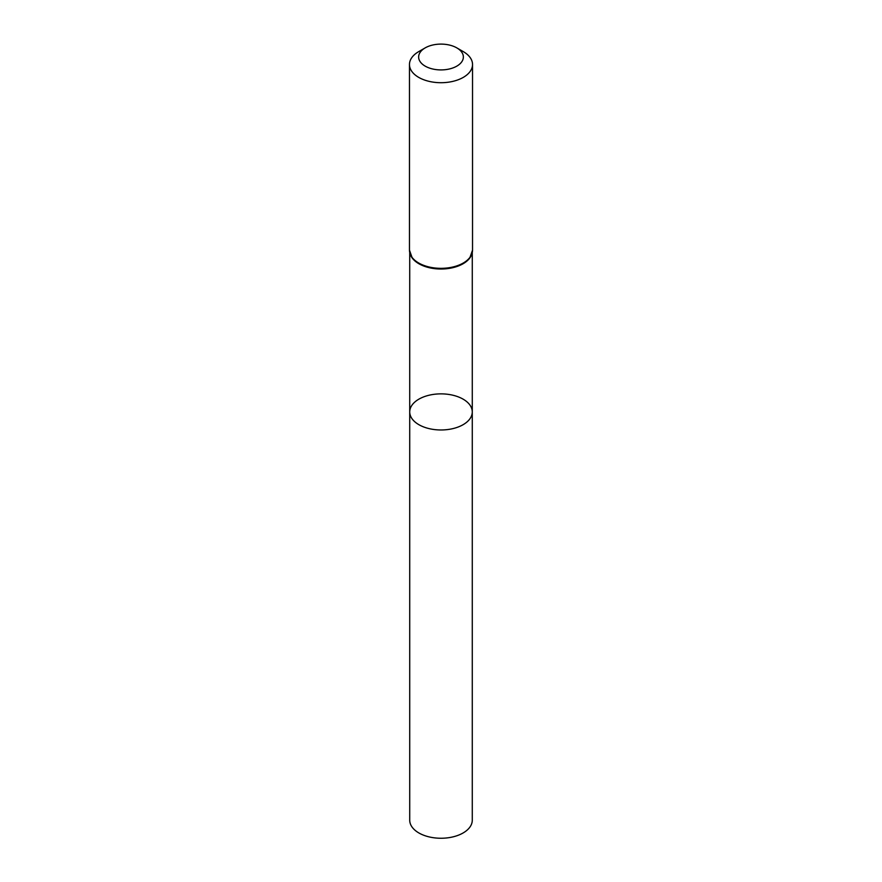 <?xml version="1.0" encoding="UTF-8"?>
<svg xmlns="http://www.w3.org/2000/svg" width="882" height="882" viewBox="0 0 882 882"><rect width="100%" height="100%" fill="white"/><g stroke="black" fill="none" stroke-linecap="round" stroke-linejoin="round"><path stroke-width="1.32" d="M409.722 411.916A31.278 18.059 0 0 0 441 429.975A31.278 18.059 0 0 0 472.278 411.916A31.278 18.059 180 0 1 452.973 428.597A31.278 18.059 180 0 1 418.884 424.683A31.278 18.059 180 0 1 409.722 411.916A31.278 18.059 180 0 1 441 393.868A31.278 18.059 180 0 1 472.278 411.916L472.278 820.194A31.278 18.059 0 0 1 452.973 836.875A31.278 18.059 0 0 1 418.884 832.961A31.278 18.059 0 0 1 409.722 820.194L409.722 252.55M463.304 51.63L456.81 47.882A22.37 12.91 180 0 1 456.81 66.139A22.37 12.91 180 0 1 425.19 66.139A22.37 12.91 180 0 1 425.19 47.882A22.37 12.91 180 0 1 456.81 47.882L463.304 51.63A31.532 18.202 180 0 1 472.532 64.496A31.532 18.202 180 0 1 441 82.71A31.532 18.202 180 0 1 409.469 64.496A31.532 18.202 180 0 1 418.696 51.63L425.19 47.882M471.638 254.589A31.278 18.059 180 0 1 441 269.021A31.278 18.059 180 0 1 410.362 254.589M472.532 64.496L472.532 250.135A31.532 18.202 180 0 1 441 268.337A31.532 18.202 180 0 1 409.469 250.135L412.103 257.643A31.399 18.136 180 0 1 410.064 253.652M471.936 253.652A31.399 18.136 180 0 1 469.897 257.643A31.399 18.136 180 0 1 441 268.679A31.399 18.136 180 0 1 412.103 257.643M472.278 252.55L472.278 411.916M472.532 250.135L469.897 257.643M409.469 64.496L409.469 250.135"/></g></svg>
